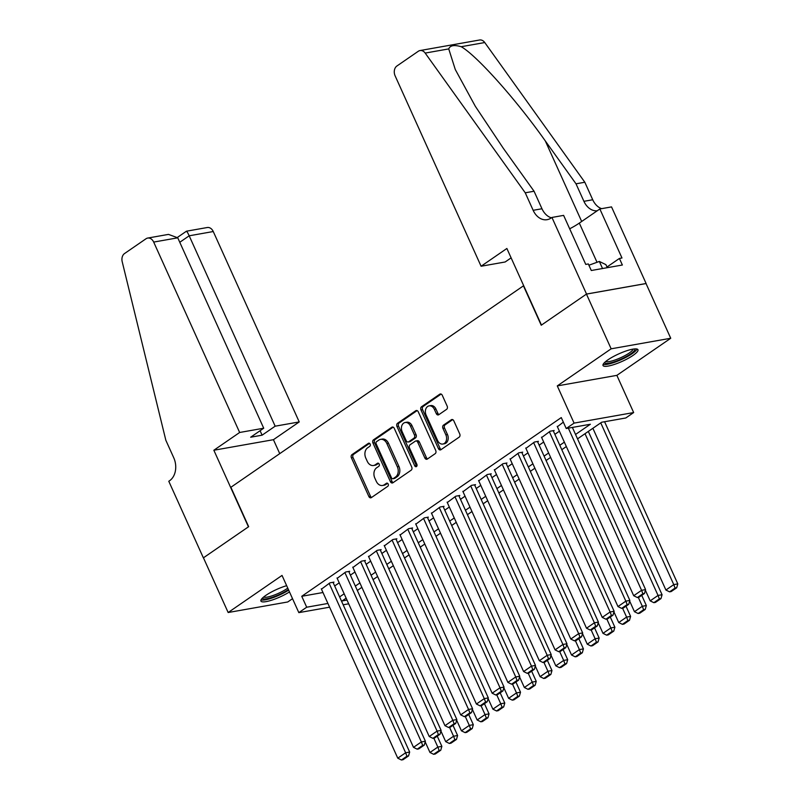 <?xml version="1.0" encoding="UTF-8"?>
<svg xmlns="http://www.w3.org/2000/svg" width="800" height="800" viewBox="0 0 800 800"><rect width="100%" height="100%" fill="white"/><g stroke="black" fill="none" stroke-linecap="round" stroke-linejoin="round"><path stroke-width="1.2" d="M370.15 444.1A1.69 1.26 -100 0 0 368.39 443.34L351.99 454.63A2.41 1.8 -100 0 0 351.42 457.84L368.87 496.51A2.41 1.8 -100 0 0 370.84 497.82A2.41 1.8 -100 0 0 371.39 497.59L387.79 486.3A1.69 1.26 -100 0 0 386.43 483.29L384.31 484.75A7.72 5.77 -100 0 1 382.55 485.48A7.72 5.77 -100 0 1 376.27 481.28L374.81 478.06A7.72 5.77 -100 0 1 376.65 467.78L378.77 466.32A1.69 1.26 -100 0 0 377.41 463.31L375.29 464.77A7.72 5.77 -100 0 1 373.53 465.5A7.72 5.77 -100 0 1 367.25 461.3L365.79 458.08A7.72 5.77 -100 0 1 367.63 447.8L369.75 446.34A1.69 1.26 -100 0 0 370.15 444.1M607.94 359.84A19.18 4.11 155.7 0 0 603.02 365.51A19.18 4.11 155.7 0 0 614.66 364.34A19.18 4.11 155.7 0 0 633.06 355.39A19.18 4.11 155.7 0 0 637.97 349.73A19.18 4.11 155.7 0 0 626.33 350.89A19.18 4.11 155.7 0 0 607.94 359.84M286.66 585.68A19.18 4.11 155.7 0 0 265.83 595.39A19.18 4.11 155.7 0 0 260.92 601.06A19.18 4.11 155.7 0 0 271.63 600.2A19.18 4.11 155.7 0 0 289.48 591.92M446.6 409.34A2.41 1.8 -100 0 0 447.17 406.13L442.27 395.28A2.41 1.8 -100 0 0 440.31 393.97A2.41 1.8 -100 0 0 439.76 394.2L421.54 406.74A2.41 1.8 -100 0 0 420.97 409.95L438.43 448.62A2.41 1.8 -100 0 0 440.39 449.93A2.41 1.8 -100 0 0 440.94 449.7L459.16 437.16A2.41 1.8 -100 0 0 459.73 433.95L453.82 420.84A2.41 1.8 -100 0 0 451.85 419.53A2.41 1.8 -100 0 0 451.3 419.76L443.5 425.13A2.41 1.8 -100 0 0 442.93 428.34L445.86 434.84A6.45 4.82 -100 0 1 442.86 444.04A6.45 4.82 -100 0 1 437.6 440.52L426.11 415.07A6.45 4.82 -100 0 1 429.12 405.87A6.45 4.82 -100 0 1 434.37 409.38L436.29 413.62A2.41 1.8 -100 0 0 438.25 414.94A2.41 1.8 -100 0 0 438.8 414.71L446.6 409.34M586.45 294.1L646.03 283.55L670.73 338.26L611.15 348.81L586.45 294.1L541.23 325.24L523.44 285.84L230.89 487.28L248.67 526.67L203.45 557.81L228.16 612.52L282.03 575.43L298.83 612.63L306.69 607.22L301.75 596.28L561.27 417.58L566.22 428.52L574.08 423.11L633.66 412.56L625.8 417.98L601.64 422.25L577.53 438.86M611.15 348.81L557.28 385.9L574.08 423.11M394.26 428.34A2.41 1.8 -100 0 0 392.29 427.03A2.41 1.8 -100 0 0 391.74 427.26L373.53 439.8A2.41 1.8 -100 0 0 372.95 443.01L390.41 481.68A2.41 1.8 -100 0 0 392.38 482.99A2.41 1.8 -100 0 0 392.92 482.76L411.14 470.22A2.41 1.8 -100 0 0 411.72 467.01L394.26 428.34M397.53 423.27L415.75 410.73A2.41 1.8 -100 0 1 416.3 410.5A2.41 1.8 -100 0 1 418.27 411.81L435.72 450.48A2.41 1.8 -100 0 1 435.15 453.69L427.35 459.06A2.41 1.8 -100 0 1 426.8 459.29A2.41 1.8 -100 0 1 424.84 457.97L417.76 442.29A2.41 1.8 -100 0 0 415.79 440.98A2.41 1.8 -100 0 0 415.25 441.21L410.07 444.77A2.41 1.8 -100 0 0 409.5 447.98L416.87 464.3A1.69 1.26 -100 0 1 414.71 465.79L396.96 426.48A2.41 1.8 -100 0 1 397.53 423.27L399.14 422.99L417.13 410.6M228.16 612.52L287.74 601.97L292.53 598.68M333.18 582.67L333.97 582.12L329.94 582.84L321.46 589.17M348.91 571.84L349.69 571.29L345.67 572.01L337.19 578.34M364.64 561.01L365.42 560.46L361.4 561.18L352.91 567.51M380.37 550.18L381.15 549.63L377.13 550.35L368.64 556.68M396.09 539.35L396.88 538.8L392.85 539.52L384.37 545.85M411.82 528.52L412.61 527.97L408.58 528.69L400.1 535.02M427.55 517.69L428.34 517.14L424.31 517.86L415.83 524.19M443.28 506.86L444.07 506.31L440.04 507.03L431.56 513.36M459.01 496.03L459.8 495.48L455.77 496.2L447.29 502.53M474.74 485.2L475.52 484.65L471.5 485.37L463.02 491.7M490.47 474.37L491.25 473.82L487.23 474.54L478.74 480.87M506.2 463.54L506.98 462.99L502.96 463.71L494.47 470.04M521.92 452.71L522.71 452.16L518.69 452.88L510.2 459.21M537.65 441.88L538.44 441.33L534.41 442.05L525.93 448.38M553.38 431.05L554.17 430.5L550.14 431.22L541.66 437.55M301.75 596.28L322.97 592.52M334.67 585.97L339.22 582.83M350.4 575.14L354.95 572M366.13 564.31L370.67 561.17M381.86 553.48L386.4 550.34M397.58 542.65L402.13 539.51M413.31 531.82L417.86 528.68M429.04 520.99L433.59 517.85M444.77 510.16L449.32 507.02M460.5 499.33L465.05 496.19M476.23 488.5L480.78 485.36M491.96 477.67L496.5 474.53M507.69 466.84L512.23 463.7M523.41 456L527.96 452.87M539.14 445.17L543.69 442.04M554.87 434.34L559.42 431.21M557.39 426.72L563.33 422.14M557.28 385.9L616.86 375.36L670.73 338.26M616.86 375.36L633.66 412.56M575.54 434.46L590.37 424.25L566.22 428.52M339.61 596.91L344.16 593.78M355.34 586.08L359.89 582.95M371.07 575.25L375.61 572.12M386.8 564.42L391.34 561.29M402.52 553.59L407.07 550.46M418.25 542.76L422.8 539.63M433.98 531.93L438.53 528.8M449.71 521.1L454.26 517.97M465.44 510.27L469.99 507.14M481.17 499.44L485.72 496.31M496.9 488.61L501.44 485.48M512.63 477.78L517.17 474.65M528.35 466.95L532.9 463.82M544.08 456.12L548.63 452.99M559.81 445.29L564.36 442.16M306.69 607.22L327.91 603.46M348.69 603.81L343.17 604.78M329.59 607.19L298.83 612.63M346.14 598.17L342.12 600.95L347 600.08M566.35 446.55L561.8 449.69M550.62 457.38L546.07 460.52M534.89 468.21L530.34 471.35M519.16 479.04L514.61 482.18M503.43 489.87L498.88 493.01M487.7 500.7L483.15 503.84M471.97 511.53L467.43 514.67M456.24 522.36L451.7 525.5M440.52 533.19L435.97 536.33M424.79 544.02L420.24 547.16M409.06 554.85L404.51 557.99M393.33 565.68L388.78 568.82M377.6 576.51L373.05 579.65M361.87 587.34L357.32 590.48M373.53 465.5L375.14 465.22A7.72 5.77 -100 0 0 376.9 464.49L375.29 464.77M378.58 463.34L376.9 464.49M382.55 485.48L384.16 485.2A7.72 5.77 -100 0 0 385.92 484.47L384.31 484.75M387.6 483.31L385.92 484.47M369.56 443.36L353.6 454.35A2.41 1.8 -100 0 0 353.03 457.56L370.48 496.22A2.41 1.8 -100 0 0 371.62 497.43M393.12 427.13L375.14 439.52A2.41 1.8 -100 0 0 374.56 442.73L392.02 481.39A2.41 1.8 -100 0 0 393.16 482.6M376.58 441.64A1.69 1.26 -100 0 0 376.18 443.89L391.51 477.83A1.69 1.26 -100 0 0 393.27 478.59L395.5 477.05A7.72 5.77 -100 0 0 397.34 466.77L386.87 443.57A7.72 5.77 -100 0 0 380.58 439.37A7.72 5.77 -100 0 0 378.82 440.1L376.58 441.64M392.88 478.75L394.49 478.46A1.69 1.26 -100 0 0 394.88 478.3L393.27 478.59M380.58 439.37L382.19 439.08A7.72 5.77 -100 0 1 388.48 443.28L398.95 466.48A7.72 5.77 -100 0 1 397.11 476.76L394.88 478.3M415.79 440.98L417.41 440.69A2.41 1.8 -100 0 1 419.37 442.01L426.45 457.69A2.41 1.8 -100 0 0 427.59 458.9M399.14 422.99A2.41 1.8 -100 0 0 398.57 426.2L416.32 465.51A1.69 1.26 -100 0 0 416.82 466.17M410.41 426.02A6.45 4.82 -100 0 0 405.16 422.51A6.45 4.82 -100 0 0 402.15 431.71L406.2 440.68A2.41 1.8 -100 0 0 408.17 441.99A2.41 1.8 -100 0 0 408.72 441.76L413.89 438.2A2.41 1.8 -100 0 0 414.46 434.99L410.41 426.02L412.02 425.73A6.45 4.82 -100 0 0 406.77 422.22L405.16 422.51M408.17 441.99L409.78 441.7A2.41 1.8 -100 0 0 410.33 441.48L408.72 441.76M412.02 425.73L416.07 434.7A2.41 1.8 -100 0 1 415.5 437.91L410.33 441.48M429.12 405.87L430.73 405.58A6.45 4.82 -100 0 1 435.98 409.1L437.9 413.34A2.41 1.8 -100 0 0 439.04 414.55M442.86 444.04L444.47 443.75A6.45 4.82 -100 0 0 447.48 434.55L445.86 434.84M452.68 419.64L445.12 424.84A2.41 1.8 -100 0 0 444.54 428.05L447.48 434.55M441.13 394.07L423.15 406.46A2.41 1.8 -100 0 0 422.58 409.67L440.04 448.33A2.41 1.8 -100 0 0 441.18 449.54M433.83 738.18L437.84 747.06L429.98 752.48L425.2 741.9M439.15 750.51L433.65 754.3L435.26 754.01L440.76 750.22L439.15 750.51L437.84 747.06L441.87 746.35L437.26 736.16M429.98 752.48L433.65 754.3M440.76 750.22L441.87 746.35M329.15 583.38L405.63 752.77L409.66 752.05L333.01 582.29M321.29 588.79L397.77 758.18L405.63 752.77L406.95 756.21L401.44 760L403.05 759.71L408.56 755.92L406.95 756.21M409.66 752.05L408.56 755.92M401.44 760L397.77 758.18M288.4 589.54A16.59 3.56 -24.3 0 1 272.22 597.35A16.59 3.56 -24.3 0 1 262.43 598.11M263.58 597.08A15.36 3.29 155.7 0 0 274.08 595.13A15.36 3.29 155.7 0 0 287.76 588.13M261.04 599.89A19.05 4.08 155.7 0 0 288.67 590.14M634.76 348.91A16.59 3.56 -24.3 0 1 634.43 350.54A16.59 3.56 -24.3 0 1 618.23 360.36A16.59 3.56 -24.3 0 1 604.54 362.56M605.68 361.53A15.36 3.29 155.7 0 0 619.4 358.29A15.36 3.29 155.7 0 0 632.84 349.84A15.36 3.29 155.7 0 0 633.23 349.09M603.14 364.34A19.05 4.08 155.7 0 0 620.31 360.06A19.05 4.08 155.7 0 0 636.61 349.76A19.05 4.08 155.7 0 0 637.01 349.04M607.28 267.68L605.9 264.63L599.34 261.45L588.9 265.22M602.53 268.52L599.34 261.45M239.65 432.48L153.68 242.08A7.38 5.51 -100 0 0 147.68 238.07A7.38 5.51 -100 0 0 146 238.77L124.53 253.55A7.38 5.51 -100 0 0 122.2 261.7L165.84 440.26L173.75 457.77A17.21 12.85 80 0 1 169.66 480.67L168.79 481.27L203.37 557.86L248.44 526.84L213.85 450.24L239.65 432.48L263.72 428.22L250.67 437.21L262.1 435.18L275.16 426.19L299.23 421.93L213.26 231.53L189.19 235.8L179.77 242.28M275.16 426.19L189.19 235.8C187.41 231.99 186.46 230.6 186.34 231.63M279.74 453.65L273.44 439.69L299.23 421.93M213.85 450.24L273.44 439.69M263.72 428.22L177.76 237.82L153.68 242.08M177.51 237.35L186.46 231.2L207.26 227.52A7.38 5.51 80 0 1 213.26 231.53M262.1 435.18L260.09 430.72M147.68 238.07L168.48 234.39L177.76 237.82M481.09 266.24L395.12 75.84A7.38 5.51 -100 0 1 396.87 66.03L418.34 51.24A7.38 5.51 -100 0 1 420.02 50.55A7.38 5.51 -100 0 1 425.18 53.08L525.25 192.8L533.15 210.31A17.21 12.85 -100 0 0 547.16 219.67A17.21 12.85 -100 0 0 551.08 218.04L551.94 217.45L586.53 294.05L541.46 325.07L506.88 248.48L481.09 266.24L505.16 261.98L511.12 257.87M420.02 50.55L479.6 40A7.38 5.51 80 0 1 484.76 42.54L584.83 182.25L576.01 183.81L545.33 140.97C516.43 99.95 476.7 55.44 461.2 46.71C454.22 44.67 450.07 45.4 448.74 48.91L455.29 69.53L475.27 106.21L503.38 148.4L534.06 191.24L541.97 208.75A17.21 12.85 -100 0 0 551.39 217.83M534.06 191.24L525.25 192.8M584.83 182.25L592.73 199.76A17.21 12.85 -100 0 0 601.59 208.66M597.22 210.78A17.21 12.85 -100 0 1 583.92 201.32L576.01 183.81M586.53 294.05L646.11 283.5L611.53 206.9L599.85 208.97L621.98 257.99L619.41 258.45L606.97 267.01M551.94 217.45L563.62 215.38L585.75 264.4L588.33 263.95L591.29 270.51L622.37 265.01L619.41 258.45M599.85 208.97L579.32 223.1A27.66 5.93 -24.3 0 1 569.68 228.8M449.56 727.35L453.57 736.23L445.71 741.65L440.93 731.07M454.88 739.68L449.38 743.47L450.99 743.18L456.49 739.39L454.88 739.68L453.57 736.23L457.6 735.52L452.99 725.33M445.71 741.65L449.38 743.47M456.49 739.39L457.6 735.52M465.29 716.52L469.3 725.4L461.43 730.82L456.66 720.24M470.61 728.85L465.11 732.64L466.72 732.35L472.22 728.56L470.61 728.85L469.3 725.4L473.32 724.69L468.72 714.5M461.43 730.82L465.11 732.64M472.22 728.56L473.32 724.69M481.01 705.69L485.03 714.57L477.16 719.99L472.38 709.41M486.34 718.02L480.84 721.81L482.45 721.52L487.95 717.73L486.34 718.02L485.03 714.57L489.05 713.86L484.45 703.67M477.16 719.99L480.84 721.81M487.95 717.73L489.05 713.86M496.74 694.86L500.76 703.74L492.89 709.16L488.11 698.58M502.07 707.19L496.56 710.98L498.17 710.69L503.68 706.9L502.07 707.19L500.76 703.74L504.78 703.03L500.18 692.84M492.89 709.16L496.56 710.98M503.68 706.9L504.78 703.03M344.88 572.55L421.36 741.94L425.39 741.22L348.74 571.46M337.02 577.96L413.5 747.35L421.36 741.94L422.68 745.38L417.17 749.17L418.78 748.88L424.29 745.09L422.68 745.38M425.39 741.22L424.29 745.09M417.17 749.17L413.5 747.35M360.61 561.72L437.09 731.11L441.12 730.39L364.47 560.63M352.75 567.13L429.23 736.52L437.09 731.11L438.4 734.55L432.9 738.34L434.51 738.05L440.02 734.26L438.4 734.55M441.12 730.39L440.02 734.26M432.9 738.34L429.23 736.52M376.34 550.89L452.82 720.28L456.85 719.56L380.2 549.8M368.48 556.3L444.96 725.69L452.82 720.28L454.13 723.72L448.63 727.51L450.24 727.22L455.74 723.43L454.13 723.72M456.85 719.56L455.74 723.43M448.63 727.51L444.96 725.69M392.07 540.06L468.55 709.45L472.58 708.73L395.93 538.97M384.2 545.47L460.69 714.86L468.55 709.45L469.86 712.89L464.36 716.68L465.97 716.39L471.47 712.6L469.86 712.89M472.58 708.73L471.47 712.6M464.36 716.68L460.69 714.86M512.47 684.03L516.49 692.91L508.62 698.33L503.84 687.75M517.8 696.36L512.29 700.15L513.9 699.86L519.41 696.07L517.8 696.36L516.49 692.91L520.51 692.2L515.91 682.01M508.62 698.33L512.29 700.15M519.41 696.07L520.51 692.2M407.8 529.23L484.28 698.62L488.3 697.9L411.65 528.14M399.93 534.64L476.41 704.03L484.28 698.62L485.59 702.06L480.09 705.85L481.7 705.56L487.2 701.77L485.59 702.06M488.3 697.9L487.2 701.77M480.09 705.85L476.41 704.03M528.2 673.2L532.21 682.08L524.35 687.5L519.57 676.92M533.53 685.53L528.02 689.32L529.63 689.03L535.14 685.24L533.53 685.53L532.21 682.08L536.24 681.37L531.64 671.18M524.35 687.5L528.02 689.32M535.14 685.24L536.24 681.37M423.53 518.4L500.01 687.79L504.03 687.07L427.38 517.31M415.66 523.81L492.14 693.2L500.01 687.79L501.32 691.23L495.81 695.02L497.43 694.73L502.93 690.94L501.32 691.23M504.03 687.07L502.93 690.94M495.81 695.02L492.14 693.2M543.93 662.37L547.94 671.25L540.08 676.67L535.3 666.08M549.26 674.7L543.75 678.49L545.36 678.2L550.87 674.41L549.26 674.7L547.94 671.25L551.97 670.54L547.37 660.35M540.08 676.67L543.75 678.49M550.87 674.41L551.97 670.54M439.25 507.57L515.74 676.96L519.76 676.24L443.11 506.48M431.39 512.98L507.87 682.37L515.74 676.96L517.05 680.4L511.54 684.19L513.15 683.9L518.66 680.11L517.05 680.4M519.76 676.24L518.66 680.11M511.54 684.19L507.87 682.37M559.66 651.54L563.67 660.42L555.81 665.84L551.03 655.25M564.98 663.87L559.48 667.66L561.09 667.37L566.59 663.58L564.98 663.87L563.67 660.42L567.7 659.71L563.09 649.52M555.81 665.84L559.48 667.66M566.59 663.58L567.7 659.71M454.98 496.74L531.46 666.13L535.49 665.41L458.84 495.65M447.12 502.15L523.6 671.54L531.46 666.13L532.78 669.57L527.27 673.36L528.88 673.07L534.39 669.28L532.78 669.57M535.49 665.41L534.39 669.28M527.27 673.36L523.6 671.54M575.39 640.71L579.4 649.59L571.54 655.01L566.76 644.42M580.71 653.04L575.21 656.83L576.82 656.54L582.32 652.75L580.71 653.04L579.4 649.59L583.43 648.88L578.82 638.69M571.54 655.01L575.21 656.83M582.32 652.75L583.43 648.88M470.71 485.91L547.19 655.3L551.22 654.58L474.57 484.82M462.85 491.32L539.33 660.71L547.19 655.3L548.51 658.74L543 662.53L544.61 662.24L550.12 658.45L548.51 658.74M551.22 654.58L550.12 658.45M543 662.53L539.33 660.71M591.12 629.88L595.13 638.76L587.26 644.18L582.49 633.59M596.44 642.21L590.94 646L592.55 645.71L598.05 641.92L596.44 642.21L595.13 638.76L599.15 638.05L594.55 627.86M587.26 644.18L590.94 646M598.05 641.92L599.15 638.05M486.44 475.08L562.92 644.47L566.95 643.75L490.3 473.99M478.58 480.49L555.06 649.88L562.92 644.47L564.23 647.91L558.73 651.7L560.34 651.41L565.85 647.62L564.23 647.91M566.95 643.75L565.85 647.62M558.73 651.7L555.06 649.88M606.84 619.05L610.86 627.93L602.99 633.35L598.21 622.76M612.17 631.38L606.67 635.17L608.28 634.88L613.78 631.09L612.17 631.38L610.86 627.93L614.88 627.22L610.28 617.03M602.99 633.35L606.67 635.17M613.78 631.09L614.88 627.22M502.17 464.25L578.65 633.64L582.68 632.92L506.03 463.16M494.31 469.66L570.79 639.05L578.65 633.64L579.96 637.08L574.46 640.87L576.07 640.58L581.57 636.79L579.96 637.08M582.68 632.92L581.57 636.79M574.46 640.87L570.79 639.05M622.57 608.22L626.59 617.1L618.72 622.52L613.94 611.93M627.9 620.55L622.39 624.34L624 624.05L629.51 620.26L627.9 620.55L626.59 617.1L630.61 616.39L626.01 606.2M618.72 622.52L622.39 624.34M629.51 620.26L630.61 616.39M517.9 453.42L594.38 622.81L598.41 622.09L521.76 452.33M510.03 458.83L586.52 628.22L594.38 622.81L595.69 626.25L590.19 630.04L591.8 629.75L597.3 625.96L595.69 626.25M598.41 622.09L597.3 625.96M590.19 630.04L586.52 628.22M638.3 597.39L642.32 606.27L634.45 611.69L629.67 601.1M643.63 609.72L638.12 613.51L639.73 613.22L645.24 609.43L643.63 609.72L642.32 606.27L646.34 605.56L641.74 595.37M634.45 611.69L638.12 613.51M645.24 609.43L646.34 605.56M533.63 442.59L610.11 611.98L614.13 611.26L537.49 441.5M525.76 448L602.24 617.39L610.11 611.98L611.42 615.42L605.92 619.21L607.53 618.92L613.03 615.13L611.42 615.42M614.13 611.26L613.03 615.13M605.92 619.21L602.24 617.39M585.01 433.7L658.04 595.44L650.18 600.86L645.4 590.27M659.36 598.89L653.85 602.68L655.46 602.39L660.97 598.6L659.36 598.89L658.04 595.44L662.07 594.73L588.33 431.42M650.18 600.86L653.85 602.68M660.97 598.6L662.07 594.73M549.36 431.76L625.84 601.15L629.86 600.43L553.21 430.67M541.49 437.17L617.97 606.56L625.84 601.15L627.15 604.59L621.65 608.38L623.26 608.09L628.76 604.3L627.15 604.59M629.86 600.43L628.76 604.3M621.65 608.38L617.97 606.56M600.74 422.87L673.77 584.61L665.91 590.03L592.88 428.29M675.09 588.06L669.58 591.85L671.19 591.56L676.7 587.77L675.09 588.06L673.77 584.61L677.8 583.9L604.58 421.73M665.91 590.03L669.58 591.85M676.7 587.77L677.8 583.9M568.34 428.15L641.57 590.32L645.59 589.6L572.37 427.43M557.22 426.34L633.7 595.73L641.57 590.32L642.88 593.76L637.37 597.55L638.98 597.26L644.49 593.47L642.88 593.76M645.59 589.6L644.49 593.47M637.37 597.55L633.7 595.73M369.19 443.19L368.39 443.34M387.23 483.15L386.43 483.29M378.21 463.17L377.41 463.31M370.48 496.22L368.87 496.51M353.03 457.56L351.42 457.84M353.6 454.35L351.99 454.63M392.02 481.39L390.41 481.68M374.56 442.73L372.95 443.01M375.14 439.52L373.53 439.8M392.89 427.05L391.74 427.26M397.11 476.76L395.5 477.05M398.95 466.48L397.34 466.77M388.48 443.28L386.87 443.57M416.9 410.52L415.75 410.73M426.45 457.69L424.84 457.97M419.37 442.01L417.76 442.29M416.32 465.51L414.71 465.79M398.57 426.2L396.96 426.48M415.5 437.91L413.89 438.2M416.07 434.7L414.46 434.99M437.9 413.34L436.29 413.62M435.98 409.1L434.37 409.38M444.54 428.05L442.93 428.34M445.12 424.84L443.5 425.13M452.44 419.56L451.3 419.76M440.04 448.33L438.43 448.62M422.58 409.67L420.97 409.95M423.15 406.46L421.54 406.74M440.9 393.99L439.76 394.2M541.97 208.75L533.15 210.31M583.92 201.32L592.73 199.76M484.76 42.54L461.2 46.71M448.74 48.91L425.18 53.08M545.33 140.97L581.68 221.48M597.02 262.29L579.32 223.1"/></g></svg>
